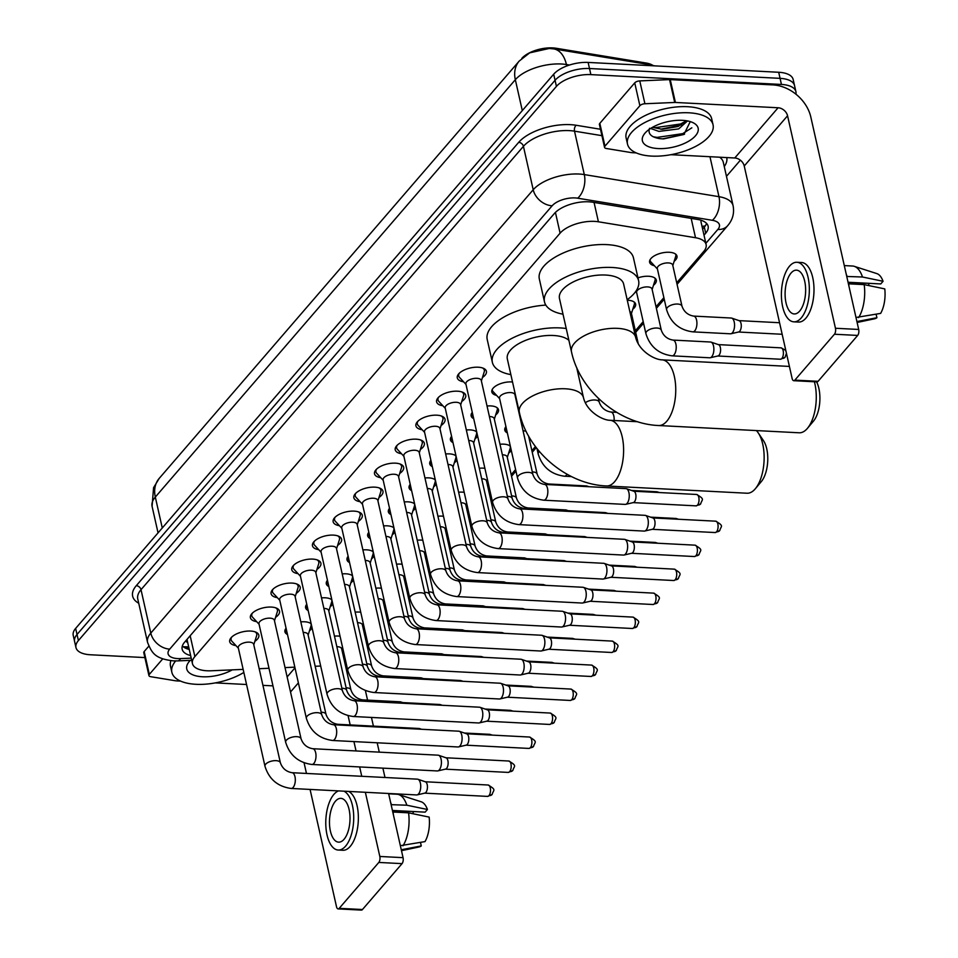 <?xml version="1.0" encoding="UTF-8"?>
<svg xmlns="http://www.w3.org/2000/svg" width="958" height="958" viewBox="0 0 958 958"><rect width="100%" height="100%" fill="white"/><g stroke="black" fill="none" stroke-linecap="round" stroke-linejoin="round"><path stroke-width="1.44" d="M334.474 636.148A14.035 6.395 -12.7 0 1 338.246 636.04A14.035 6.395 -12.7 0 1 340.054 636.22M355.167 612.162A14.035 6.395 -12.7 0 1 358.939 612.054A14.035 6.395 -12.7 0 1 360.747 612.234M375.859 588.176A14.035 6.395 -12.7 0 1 379.619 588.068A14.035 6.395 -12.7 0 1 381.44 588.248M396.54 564.19A14.035 6.395 -12.7 0 1 400.312 564.082A14.035 6.395 -12.7 0 1 402.132 564.262M417.233 540.204A14.035 6.395 -12.7 0 1 421.005 540.096A14.035 6.395 -12.7 0 1 422.825 540.276M437.926 516.218A14.035 6.395 -12.7 0 1 441.698 516.111A14.035 6.395 -12.7 0 1 443.506 516.29M458.619 492.232A14.035 6.395 -12.7 0 1 462.379 492.125A14.035 6.395 -12.7 0 1 464.199 492.304M479.299 468.246A14.035 6.395 -12.7 0 1 483.071 468.139A14.035 6.395 -12.7 0 1 484.892 468.318M499.992 444.261A14.035 6.395 -12.7 0 1 503.764 444.153A14.035 6.395 -12.7 0 1 510.351 446.2M511.225 450.116A14.035 6.395 -12.7 0 1 508.638 453.17M627.274 300.225A14.035 6.395 -12.7 0 1 627.897 300.249A14.035 6.395 -12.7 0 1 635.621 304.081A14.035 6.395 -12.7 0 1 632.783 309.254M637.968 277.868A14.035 6.395 -12.7 0 1 648.59 276.263A14.035 6.395 -12.7 0 1 656.302 280.095A14.035 6.395 -12.7 0 1 653.476 285.268M654.398 265.737A14.035 6.395 -12.7 0 1 649.62 262.288A14.035 6.395 -12.7 0 1 655.404 255.259A14.035 6.395 -12.7 0 1 669.283 252.277A14.035 6.395 -12.7 0 1 676.995 256.121A14.035 6.395 -12.7 0 1 674.157 261.283M300.824 621.886A14.035 6.395 -12.7 0 1 304.584 621.778A14.035 6.395 -12.7 0 1 311.17 623.826M312.057 627.73A14.035 6.395 -12.7 0 1 309.47 630.795M321.505 597.9A14.035 6.395 -12.7 0 1 325.277 597.792A14.035 6.395 -12.7 0 1 331.863 599.84M332.737 603.744A14.035 6.395 -12.7 0 1 330.163 606.809M342.198 573.914A14.035 6.395 -12.7 0 1 345.97 573.806A14.035 6.395 -12.7 0 1 352.556 575.854M353.43 579.758A14.035 6.395 -12.7 0 1 350.844 582.823M362.89 549.928A14.035 6.395 -12.7 0 1 366.663 549.82A14.035 6.395 -12.7 0 1 373.237 551.868M374.123 555.772A14.035 6.395 -12.7 0 1 371.536 558.837M383.583 525.942A14.035 6.395 -12.7 0 1 387.343 525.834A14.035 6.395 -12.7 0 1 393.93 527.882M394.816 531.786A14.035 6.395 -12.7 0 1 392.229 534.851M404.264 501.956A14.035 6.395 -12.7 0 1 408.036 501.848A14.035 6.395 -12.7 0 1 414.622 503.896M415.497 507.8A14.035 6.395 -12.7 0 1 412.922 510.865M424.957 477.97A14.035 6.395 -12.7 0 1 428.729 477.862A14.035 6.395 -12.7 0 1 435.315 479.91M436.189 483.814A14.035 6.395 -12.7 0 1 433.603 486.88M445.65 453.984A14.035 6.395 -12.7 0 1 449.422 453.876A14.035 6.395 -12.7 0 1 455.996 455.924M456.882 459.828A14.035 6.395 -12.7 0 1 454.296 462.894M466.342 429.998A14.035 6.395 -12.7 0 1 470.103 429.891A14.035 6.395 -12.7 0 1 476.689 431.938M477.575 435.842A14.035 6.395 -12.7 0 1 474.988 438.908M487.023 406.012A14.035 6.395 -12.7 0 1 490.795 405.905A14.035 6.395 -12.7 0 1 498.507 409.749A14.035 6.395 -12.7 0 1 495.681 414.922M496.603 395.391A14.035 6.395 -12.7 0 1 491.825 391.93A14.035 6.395 -12.7 0 1 497.609 384.912A14.035 6.395 -12.7 0 1 511.488 381.919A14.035 6.395 -12.7 0 1 512.53 382.002M235.943 645.596A14.921 6.802 -12.7 0 1 229.704 641.704A14.921 6.802 -12.7 0 1 235.86 634.244A14.921 6.802 -12.7 0 1 250.625 631.059A14.921 6.802 -12.7 0 1 258.828 635.142A14.921 6.802 -12.7 0 1 254.864 641.333M256.636 621.622A14.921 6.802 -12.7 0 1 250.397 617.718A14.921 6.802 -12.7 0 1 256.552 610.258A14.921 6.802 -12.7 0 1 271.318 607.073A14.921 6.802 -12.7 0 1 279.52 611.156A14.921 6.802 -12.7 0 1 275.557 617.347M277.317 597.636A14.921 6.802 -12.7 0 1 271.09 593.732A14.921 6.802 -12.7 0 1 277.233 586.272A14.921 6.802 -12.7 0 1 291.998 583.087A14.921 6.802 -12.7 0 1 300.201 587.17A14.921 6.802 -12.7 0 1 296.238 593.361M298.01 573.65A14.921 6.802 -12.7 0 1 291.771 569.747A14.921 6.802 -12.7 0 1 297.926 562.286A14.921 6.802 -12.7 0 1 312.691 559.101A14.921 6.802 -12.7 0 1 320.894 563.184A14.921 6.802 -12.7 0 1 316.93 569.387M318.703 549.664A14.921 6.802 -12.7 0 1 312.464 545.761A14.921 6.802 -12.7 0 1 318.619 538.3A14.921 6.802 -12.7 0 1 333.384 535.115A14.921 6.802 -12.7 0 1 341.587 539.198A14.921 6.802 -12.7 0 1 337.623 545.401M339.395 525.679A14.921 6.802 -12.7 0 1 333.156 521.775A14.921 6.802 -12.7 0 1 339.312 514.314A14.921 6.802 -12.7 0 1 354.077 511.129A14.921 6.802 -12.7 0 1 362.28 515.212A14.921 6.802 -12.7 0 1 358.316 521.415M360.088 501.693A14.921 6.802 -12.7 0 1 353.849 497.789A14.921 6.802 -12.7 0 1 359.992 490.328A14.921 6.802 -12.7 0 1 374.758 487.143A14.921 6.802 -12.7 0 1 382.972 491.226A14.921 6.802 -12.7 0 1 378.997 497.43M380.769 477.707A14.921 6.802 -12.7 0 1 374.53 473.815A14.921 6.802 -12.7 0 1 380.685 466.342A14.921 6.802 -12.7 0 1 395.45 463.157A14.921 6.802 -12.7 0 1 403.653 467.241A14.921 6.802 -12.7 0 1 399.69 473.444M401.462 453.721A14.921 6.802 -12.7 0 1 395.223 449.829A14.921 6.802 -12.7 0 1 401.378 442.356A14.921 6.802 -12.7 0 1 416.143 439.171A14.921 6.802 -12.7 0 1 424.346 443.255A14.921 6.802 -12.7 0 1 420.382 449.458M422.155 429.735A14.921 6.802 -12.7 0 1 415.916 425.843A14.921 6.802 -12.7 0 1 422.071 418.371A14.921 6.802 -12.7 0 1 436.836 415.185A14.921 6.802 -12.7 0 1 445.039 419.269A14.921 6.802 -12.7 0 1 441.075 425.472M442.847 405.749A14.921 6.802 -12.7 0 1 436.609 401.857A14.921 6.802 -12.7 0 1 442.752 394.385A14.921 6.802 -12.7 0 1 457.517 391.199A14.921 6.802 -12.7 0 1 465.732 395.295A14.921 6.802 -12.7 0 1 461.756 401.486M463.528 381.763A14.921 6.802 -12.7 0 1 457.289 377.871A14.921 6.802 -12.7 0 1 463.444 370.399A14.921 6.802 -12.7 0 1 478.21 367.213A14.921 6.802 -12.7 0 1 486.413 371.309A14.921 6.802 -12.7 0 1 482.449 377.5M676.707 282.778L703.687 251.499A26.309 11.987 167.3 0 0 706.118 244.518A26.309 11.987 167.3 0 0 695.52 237.728L598.415 221.789A26.309 11.987 167.3 0 0 594.547 221.382A26.309 11.987 167.3 0 0 560.095 233.165L194.869 656.577A26.309 11.987 167.3 0 0 192.438 663.571A26.309 11.987 167.3 0 0 211.107 670.78L243.152 669.391M652.745 65.324A23.675 10.789 167.3 0 0 646.195 63.036L556.167 48.259A23.675 10.789 167.3 0 0 552.694 47.9A23.675 10.789 167.3 0 0 521.87 58.306M192.438 663.571L187.289 640.722A26.309 11.987 -12.7 0 1 187.157 639.214M366.363 642.567L367.333 641.441M387.056 618.581L388.026 617.455M407.737 594.595L408.707 593.469M428.43 570.609L429.4 569.483M449.122 546.623L450.092 545.497M469.815 522.637L470.785 521.511M490.508 498.651L491.466 497.525M511.189 474.665L515.608 469.552M531.882 450.679L535.438 446.56M635.334 330.75L643.189 321.637M656.026 306.764L663.882 297.651M344.593 661.774A26.309 11.987 167.3 0 0 345.706 661.307M259.175 668.708L268.994 668.277M285.017 667.582L294.836 667.163M315.17 666.277L320.691 666.038M507.345 432.896A14.035 6.395 -12.7 0 1 504.794 430.19A14.035 6.395 -12.7 0 1 505.932 426.633M520.685 420.275A14.035 6.395 -12.7 0 1 521.559 420.203M473.695 418.634A14.035 6.395 -12.7 0 1 471.132 415.916A14.035 6.395 -12.7 0 1 472.282 412.371M453.002 442.62A14.035 6.395 -12.7 0 1 450.44 439.902A14.035 6.395 -12.7 0 1 451.589 436.357M432.309 466.606A14.035 6.395 -12.7 0 1 429.759 463.888A14.035 6.395 -12.7 0 1 430.896 460.343M411.617 490.592A14.035 6.395 -12.7 0 1 409.066 487.873A14.035 6.395 -12.7 0 1 410.216 484.329M390.936 514.578A14.035 6.395 -12.7 0 1 388.373 511.859A14.035 6.395 -12.7 0 1 389.523 508.315M370.243 538.564A14.035 6.395 -12.7 0 1 367.68 535.845A14.035 6.395 -12.7 0 1 368.83 532.301M349.55 562.55A14.035 6.395 -12.7 0 1 347 559.831A14.035 6.395 -12.7 0 1 348.137 556.287M328.857 586.536A14.035 6.395 -12.7 0 1 326.307 583.817A14.035 6.395 -12.7 0 1 327.456 580.273M308.177 610.521A14.035 6.395 -12.7 0 1 305.614 607.803A14.035 6.395 -12.7 0 1 306.764 604.259M287.484 634.507A14.035 6.395 -12.7 0 1 284.921 631.789A14.035 6.395 -12.7 0 1 286.071 628.244M551.712 48.654L549.245 48.463L529.69 52.846L519.212 61.061A30.692 23.267 -139.2 0 0 515.332 79.706L155.316 497.07A35.075 15.975 167.3 0 0 152.083 506.387L153.567 487.67L159.184 478.425A30.692 23.267 40.8 0 0 155.316 497.07L162.273 527.966M144.874 657.583L90.435 654.769A26.309 11.987 -12.7 0 1 75.969 647.56L74.592 641.477A26.309 11.987 -12.7 0 1 77.023 634.483L555.053 80.304A26.309 11.987 -12.7 0 1 589.505 68.521L780.075 78.352A26.309 11.987 -12.7 0 1 794.529 85.561A26.309 11.987 -12.7 0 0 780.075 78.352L589.505 68.521A26.309 11.987 -12.7 0 0 555.053 80.304L77.023 634.483A26.309 11.987 -12.7 0 0 74.592 641.477L73.227 635.382A26.309 11.987 -12.7 0 1 75.646 628.4L553.688 74.209A26.309 11.987 -12.7 0 1 588.128 62.426L778.698 72.269A26.309 11.987 -12.7 0 1 793.152 79.466L795.906 91.657A26.309 11.987 -12.7 0 1 795.894 94.171M704.01 235.165L705.699 233.201A26.309 11.987 167.3 0 0 708.118 226.22A26.309 11.987 167.3 0 0 697.52 219.43L592.619 202.21A26.309 11.987 167.3 0 0 588.751 201.803A26.309 11.987 167.3 0 0 554.311 213.586L184.583 642.207A26.309 11.987 167.3 0 0 182.152 649.189A26.309 11.987 167.3 0 0 190.63 655.559M75.969 647.56A26.309 11.987 -12.7 0 1 78.4 640.579L556.43 86.4A26.309 11.987 -12.7 0 1 590.87 74.616L781.441 84.448A26.309 11.987 -12.7 0 1 795.906 91.657M740.378 160.19L726.463 176.332M189.265 649.464A26.309 11.987 -12.7 0 1 182.355 645.943M706.549 223.382A26.309 11.987 -12.7 0 1 704.322 227.118L702.633 229.07M651.596 156.094A43.852 19.974 -12.7 0 1 627.502 144.083A43.852 19.974 -12.7 0 1 645.572 122.145A43.852 19.974 -12.7 0 1 688.946 112.805A43.852 19.974 -12.7 0 1 713.051 124.803A43.852 19.974 -12.7 0 1 694.969 146.754A43.852 19.974 -12.7 0 1 651.596 156.094M627.502 144.083L626.125 138A43.852 19.974 -12.7 0 1 644.195 116.05A43.852 19.974 -12.7 0 1 687.569 106.709A43.852 19.974 -12.7 0 1 711.674 118.72L713.051 124.803M682.443 120.337A28.584 13.029 -12.7 0 1 692.766 122.552A28.584 13.029 -12.7 0 1 691.892 139.078A28.584 13.029 -12.7 0 1 658.098 148.562A28.584 13.029 -12.7 0 1 644.842 133.342A28.584 13.029 -12.7 0 1 682.443 120.337M649.548 128.264C647.704 133.737 651.105 137.198 659.775 138.647L663.523 138.91L683.904 134.479L690.263 121.606M686.227 120.959L680.515 123.977L654.877 127.725L652.422 127.366L662.122 129.258L678.144 126.48L686.383 120.732M650.602 128.468L658.936 131.402L678.683 128.899L687.509 120.924M660.816 129.21L681.677 124.803M662.565 138.886L684.551 134.144M653.176 136.743L657.056 137.401L682.695 133.653L691.856 127.809M604.965 146.191A4.383 2 167.3 0 0 604.558 147.364L599.409 124.516A4.383 2 -12.7 0 1 599.816 123.354L604.965 146.191L639.884 105.715L634.735 82.867A4.383 2 -12.7 0 1 639.764 80.903L669.558 79.61A4.383 2 -12.7 0 1 670.253 79.61L772.95 84.915A35.075 26.596 -139.2 0 1 810.803 116.984L858.691 329.456A4.383 2.048 93 0 1 857.673 335.432L834.442 334.234A4.383 2.048 -87 0 0 835.448 328.259L787.56 115.774A8.766 6.646 40.8 0 0 778.1 107.763L675.402 102.458A4.383 2 167.3 0 0 674.707 102.458L644.914 103.751A4.383 2 167.3 0 0 639.884 105.715M599.816 123.354L634.735 82.867M670.959 154.693L734.774 157.986A8.766 6.646 40.8 0 1 744.234 165.997L792.122 378.482A4.383 2.048 -87 0 0 793.763 380.697A4.383 2.048 -87 0 0 794.853 380.122L818.084 381.32L857.673 335.432M818.084 381.32A4.383 2.048 93 0 1 817.006 381.895L793.763 380.697M794.853 380.122L834.442 334.234M604.558 147.364A4.383 2 167.3 0 0 606.318 148.49L631.442 152.621A4.383 2 167.3 0 0 632.088 152.681L636.208 152.897M799.667 311.087A21.926 10.227 -87 0 0 805.51 286.705A21.926 10.227 -87 0 0 796.505 270.156A21.926 10.227 -87 0 0 791.08 273.018A21.926 10.227 -87 0 0 785.225 297.399A21.926 10.227 -87 0 0 794.242 313.949A21.926 10.227 -87 0 0 799.667 311.087M848.046 282.251L880.761 283.939L883.06 281.281L862.475 277.006L846.74 276.467M793.835 321.828L798.481 322.068A29.818 13.903 -87 0 0 805.858 318.188A29.818 13.903 -87 0 0 813.821 285.029A29.818 13.903 -87 0 0 801.559 262.516L796.912 262.276A29.818 13.903 -87 0 0 789.536 266.156A29.818 13.903 -87 0 0 781.572 299.315A29.818 13.903 -87 0 0 793.835 321.828A29.818 13.903 -87 0 0 801.211 317.948A29.818 13.903 -87 0 0 809.163 284.789A29.818 13.903 -87 0 0 796.912 262.276M846.98 276.203A28.944 13.496 -87 0 0 846.213 274.12M862.475 277.006A28.944 13.496 -87 0 0 854.285 266.336A28.944 13.496 -87 0 0 852.644 266.025L844.297 265.594M883.06 281.281A22.8 10.634 -87 0 0 876.857 273.605L854.285 266.336M857.111 322.475L874.534 318.798A22.8 10.634 -87 0 0 876.905 317.733L876.115 314.26M856.907 321.553L876.905 317.733M848.093 282.454L869.145 283.34M869.193 283.544A17.543 8.179 -87 0 0 868.319 285.472M848.992 286.442A28.944 13.496 -87 0 0 848.692 283.819L864.188 284.622L884.773 288.897A22.8 10.634 -87 0 1 880.63 313.398L855.985 317.469M858.619 317.613A28.944 13.496 -87 0 0 864.188 284.622M243.847 672.444A43.852 19.974 -12.7 0 1 195.971 684.299A43.852 19.974 -12.7 0 1 171.865 672.288A43.852 19.974 -12.7 0 1 175.673 660.936M171.865 672.288L170.5 666.205A43.852 19.974 -12.7 0 1 170.871 660.673M232.267 669.87A28.584 13.029 -12.7 0 1 202.473 676.767A28.584 13.029 -12.7 0 1 189.217 661.547A28.584 13.029 -12.7 0 1 190.319 660.349M635.645 337.36A32.883 14.981 167.3 0 0 617.563 328.354A32.883 14.981 167.3 0 0 574.513 343.096A32.883 14.981 167.3 0 0 571.483 351.826L559.472 298.513A32.883 14.981 167.3 0 1 573.028 282.047A32.883 14.981 167.3 0 1 605.552 275.042A32.883 14.981 167.3 0 1 623.634 284.047L635.645 337.36C639.058 351.287 654.709 359.777 662.038 359.849A32.883 15.34 93 0 1 675.558 384.673A32.883 15.34 93 0 1 666.78 421.245A32.883 15.34 93 0 1 658.649 425.532L799.176 432.788A32.883 15.34 -87 0 0 807.307 428.501A32.883 15.34 -87 0 0 807.498 428.262A32.883 15.34 -87 0 0 814.396 381.763M563.005 314.188A48.235 21.974 -12.7 0 1 544.491 301.89A48.235 21.974 -12.7 0 1 564.382 277.748A48.235 21.974 -12.7 0 1 612.09 267.474A48.235 21.974 -12.7 0 1 638.603 280.682A48.235 21.974 -12.7 0 1 627.167 299.734M544.491 301.89L539.342 279.041A48.235 21.974 -12.7 0 1 559.232 254.9A48.235 21.974 -12.7 0 1 606.941 244.625A48.235 21.974 -12.7 0 1 633.454 257.834L638.603 280.682M816.587 381.871A24.118 11.245 93 0 1 813.486 421.113A24.118 11.245 93 0 1 813.33 421.281M576.692 367.561L583.506 397.798C586.931 411.736 602.582 420.227 609.899 420.287A32.883 15.34 93 0 1 623.418 445.111A32.883 15.34 93 0 1 614.641 481.682A32.883 15.34 93 0 1 606.51 485.969L747.036 493.226A32.883 15.34 -87 0 0 755.167 488.939A32.883 15.34 -87 0 0 755.371 488.7A32.883 15.34 -87 0 0 758.245 432.896A32.883 15.34 -87 0 0 756.389 430.573M568.884 340.318A32.883 14.981 167.3 0 0 553.413 335.492A32.883 14.981 167.3 0 0 520.889 342.497A32.883 14.981 167.3 0 0 507.333 358.951L519.344 412.263C527.63 451.194 566.825 484.389 606.51 485.969M510.865 374.626A48.235 21.974 -12.7 0 1 492.364 362.328A48.235 21.974 -12.7 0 1 512.243 338.186A48.235 21.974 -12.7 0 1 559.951 327.911A48.235 21.974 -12.7 0 1 566.238 328.522M492.364 362.328L487.215 339.479A48.235 21.974 -12.7 0 1 545.832 305.111M758.245 432.896L763.454 440.62A24.118 11.245 93 0 1 761.347 481.551A24.118 11.245 93 0 1 761.203 481.73M459.325 373.225A13.149 5.987 167.3 0 0 458.678 375.955A13.149 5.987 167.3 0 0 459.445 377.356L465.971 384.397M476.928 378.302A7.892 3.593 167.3 0 0 469.121 379.991A7.892 3.593 167.3 0 0 465.875 383.93L492.58 502.435A7.892 3.593 167.3 0 1 493.107 500.591A7.892 3.593 167.3 0 1 503.633 496.807A7.892 3.593 167.3 0 1 507.979 498.962L481.275 380.47A7.892 3.593 167.3 0 0 476.928 378.302M518.793 524.613A7.892 3.676 93 0 0 520.529 523.822A7.892 3.676 93 0 0 520.745 523.583A7.892 3.676 93 0 0 522.852 514.805A7.892 3.676 93 0 0 519.607 508.854L645.033 515.332A7.892 3.676 93 0 1 645.512 515.416A7.892 3.676 93 0 1 647.979 519.308A7.892 3.676 93 0 1 646.171 530.061A7.892 3.676 93 0 1 644.698 531.043A7.892 3.676 93 0 1 644.219 531.091L518.793 524.613C505.369 522.805 496.627 515.404 492.58 502.435M652.661 517.919A5.7 2.658 93 0 1 653.009 517.979A5.7 2.658 93 0 1 654.793 520.793A5.7 2.658 93 0 1 653.488 528.565A5.7 2.658 93 0 1 652.422 529.271A5.7 2.658 93 0 1 652.075 529.307M481.371 380.925L484.257 371.764A13.149 5.987 167.3 0 0 484.341 370.171A13.149 5.987 167.3 0 0 482.593 367.98M438.632 397.211A13.149 5.987 167.3 0 0 437.986 399.941A13.149 5.987 167.3 0 0 438.752 401.342L445.29 408.383M456.248 402.288A7.892 3.593 167.3 0 0 448.44 403.977A7.892 3.593 167.3 0 0 445.183 407.916L471.887 526.421A7.892 3.593 167.3 0 1 472.414 524.577A7.892 3.593 167.3 0 1 482.952 520.793A7.892 3.593 167.3 0 1 487.287 522.948L460.582 404.456A7.892 3.593 167.3 0 0 456.248 402.288M498.1 548.599A7.892 3.676 93 0 0 499.848 547.808A7.892 3.676 93 0 0 500.052 547.569A7.892 3.676 93 0 0 502.16 538.791A7.892 3.676 93 0 0 498.914 532.84L624.341 539.318A7.892 3.676 93 0 1 624.82 539.402A7.892 3.676 93 0 1 627.298 543.294A7.892 3.676 93 0 1 625.478 554.047A7.892 3.676 93 0 1 624.017 555.029A7.892 3.676 93 0 1 623.526 555.077L498.1 548.599C484.676 546.779 475.946 539.39 471.887 526.421M631.969 541.905A5.7 2.658 93 0 1 632.316 541.965A5.7 2.658 93 0 1 634.112 544.779A5.7 2.658 93 0 1 632.795 552.55A5.7 2.658 93 0 1 631.741 553.257A5.7 2.658 93 0 1 631.382 553.293M460.678 404.911L463.564 395.75A13.149 5.987 167.3 0 0 463.66 394.157A13.149 5.987 167.3 0 0 461.9 391.966M417.939 421.197A13.149 5.987 167.3 0 0 417.305 423.927A13.149 5.987 167.3 0 0 418.059 425.328L424.598 432.369M435.555 426.274A7.892 3.593 167.3 0 0 427.747 427.963A7.892 3.593 167.3 0 0 424.49 431.902L451.194 550.407A7.892 3.593 167.3 0 1 451.733 548.563A7.892 3.593 167.3 0 1 462.259 544.779A7.892 3.593 167.3 0 1 466.594 546.934L439.89 428.442A7.892 3.593 167.3 0 0 435.555 426.274M477.419 572.585A7.892 3.676 93 0 0 479.156 571.794A7.892 3.676 93 0 0 479.371 571.555A7.892 3.676 93 0 0 481.479 562.777A7.892 3.676 93 0 0 478.234 556.826L603.648 563.304A7.892 3.676 93 0 1 604.127 563.388A7.892 3.676 93 0 1 606.606 567.28A7.892 3.676 93 0 1 604.785 578.033A7.892 3.676 93 0 1 603.324 579.015A7.892 3.676 93 0 1 602.833 579.063L477.419 572.585C463.995 570.764 455.254 563.376 451.194 550.407M611.288 565.891A5.7 2.658 93 0 1 611.635 565.95A5.7 2.658 93 0 1 613.419 568.765A5.7 2.658 93 0 1 612.102 576.524A5.7 2.658 93 0 1 611.048 577.243A5.7 2.658 93 0 1 610.689 577.267M439.997 428.897L442.871 419.736A13.149 5.987 167.3 0 0 442.967 418.143A13.149 5.987 167.3 0 0 441.219 415.952M397.247 445.183A13.149 5.987 167.3 0 0 396.612 447.913A13.149 5.987 167.3 0 0 397.378 449.314L403.905 456.343M414.862 450.26A7.892 3.593 167.3 0 0 407.054 451.936A7.892 3.593 167.3 0 0 403.797 455.888L430.513 574.393A7.892 3.593 167.3 0 1 431.04 572.549A7.892 3.593 167.3 0 1 441.566 568.765A7.892 3.593 167.3 0 1 445.901 570.92L419.197 452.427A7.892 3.593 167.3 0 0 414.862 450.26M456.726 596.571A7.892 3.676 93 0 0 458.463 595.78A7.892 3.676 93 0 0 458.678 595.541A7.892 3.676 93 0 0 460.786 586.763A7.892 3.676 93 0 0 457.541 580.811L582.955 587.278A7.892 3.676 93 0 1 583.446 587.374A7.892 3.676 93 0 1 585.913 591.266A7.892 3.676 93 0 1 584.093 602.019A7.892 3.676 93 0 1 582.632 603.001A7.892 3.676 93 0 1 582.141 603.049L456.726 596.571C443.303 594.75 434.561 587.362 430.513 574.393M590.595 589.877A5.7 2.658 93 0 1 590.942 589.936A5.7 2.658 93 0 1 592.727 592.751A5.7 2.658 93 0 1 591.409 600.51A5.7 2.658 93 0 1 590.356 601.229A5.7 2.658 93 0 1 590.008 601.253M419.305 452.883L422.179 443.722A13.149 5.987 167.3 0 0 422.274 442.129A13.149 5.987 167.3 0 0 420.526 439.938M376.566 469.157A13.149 5.987 167.3 0 0 375.919 471.899A13.149 5.987 167.3 0 0 376.686 473.3L383.212 480.329M394.169 474.246A7.892 3.593 167.3 0 0 386.361 475.922A7.892 3.593 167.3 0 0 383.116 479.874L409.82 598.379A7.892 3.593 167.3 0 1 410.347 596.535A7.892 3.593 167.3 0 1 420.873 592.751A7.892 3.593 167.3 0 1 425.22 594.906L398.516 476.413A7.892 3.593 167.3 0 0 394.169 474.246M436.034 620.556A7.892 3.676 93 0 0 437.77 619.766A7.892 3.676 93 0 0 437.986 619.527A7.892 3.676 93 0 0 440.093 610.749A7.892 3.676 93 0 0 436.848 604.797L562.274 611.264A7.892 3.676 93 0 1 562.753 611.36A7.892 3.676 93 0 1 565.22 615.252A7.892 3.676 93 0 1 563.412 626.005A7.892 3.676 93 0 1 561.939 626.987A7.892 3.676 93 0 1 561.46 627.035L436.034 620.556C422.61 618.736 413.868 611.348 409.82 598.379M569.902 613.862A5.7 2.658 93 0 1 570.25 613.922A5.7 2.658 93 0 1 572.034 616.736A5.7 2.658 93 0 1 570.729 624.496A5.7 2.658 93 0 1 569.663 625.215A5.7 2.658 93 0 1 569.315 625.239M398.612 476.868L401.498 467.708A13.149 5.987 167.3 0 0 401.582 466.115A13.149 5.987 167.3 0 0 399.833 463.923M355.873 493.142A13.149 5.987 167.3 0 0 355.226 495.885A13.149 5.987 167.3 0 0 355.993 497.286L362.531 504.315M373.488 498.232A7.892 3.593 167.3 0 0 365.681 499.908A7.892 3.593 167.3 0 0 362.423 503.86L389.128 622.365A7.892 3.593 167.3 0 1 389.655 620.521A7.892 3.593 167.3 0 1 400.193 616.736A7.892 3.593 167.3 0 1 404.527 618.892L377.823 500.399A7.892 3.593 167.3 0 0 373.488 498.232M415.341 644.542A7.892 3.676 93 0 0 417.089 643.752A7.892 3.676 93 0 0 417.293 643.513A7.892 3.676 93 0 0 419.4 634.735A7.892 3.676 93 0 0 416.155 628.783L541.581 635.25A7.892 3.676 93 0 1 542.06 635.346A7.892 3.676 93 0 1 544.539 639.237A7.892 3.676 93 0 1 542.719 649.991A7.892 3.676 93 0 1 541.258 650.973A7.892 3.676 93 0 1 540.767 651.021L415.341 644.542C401.917 642.722 393.187 635.334 389.128 622.365M549.209 637.848A5.7 2.658 93 0 1 549.557 637.908A5.7 2.658 93 0 1 551.341 640.722A5.7 2.658 93 0 1 550.036 648.482A5.7 2.658 93 0 1 548.982 649.201A5.7 2.658 93 0 1 548.623 649.225M377.919 500.854L380.805 491.694A13.149 5.987 167.3 0 0 380.889 490.101A13.149 5.987 167.3 0 0 379.14 487.897M335.18 517.128A13.149 5.987 167.3 0 0 334.546 519.871A13.149 5.987 167.3 0 0 335.3 521.272L341.838 528.301M352.795 522.218A7.892 3.593 167.3 0 0 344.988 523.894A7.892 3.593 167.3 0 0 341.731 527.846L368.435 646.351A7.892 3.593 167.3 0 1 368.974 644.506A7.892 3.593 167.3 0 1 379.5 640.722A7.892 3.593 167.3 0 1 383.835 642.878L357.13 524.385A7.892 3.593 167.3 0 0 352.795 522.218M394.66 668.528A7.892 3.676 93 0 0 396.396 667.738A7.892 3.676 93 0 0 396.612 667.498A7.892 3.676 93 0 0 398.72 658.721A7.892 3.676 93 0 0 395.474 652.769L520.889 659.236A7.892 3.676 93 0 1 521.368 659.332A7.892 3.676 93 0 1 523.846 663.223A7.892 3.676 93 0 1 522.026 673.977A7.892 3.676 93 0 1 520.565 674.959A7.892 3.676 93 0 1 520.074 675.007L394.66 668.528C381.236 666.708 372.494 659.32 368.435 646.351M528.529 661.834A5.7 2.658 93 0 1 528.876 661.894A5.7 2.658 93 0 1 530.66 664.708A5.7 2.658 93 0 1 529.343 672.468A5.7 2.658 93 0 1 528.289 673.187A5.7 2.658 93 0 1 527.93 673.211M357.238 524.84L360.112 515.679A13.149 5.987 167.3 0 0 360.208 514.087A13.149 5.987 167.3 0 0 358.448 511.883M314.487 541.114A13.149 5.987 167.3 0 0 313.853 543.857A13.149 5.987 167.3 0 0 314.619 545.258L321.146 552.287M332.103 546.204A7.892 3.593 167.3 0 0 324.295 547.88A7.892 3.593 167.3 0 0 321.038 551.832L347.742 670.337A7.892 3.593 167.3 0 1 348.281 668.492A7.892 3.593 167.3 0 1 358.807 664.708A7.892 3.593 167.3 0 1 363.142 666.864L336.438 548.371A7.892 3.593 167.3 0 0 332.103 546.204M373.967 692.514A7.892 3.676 93 0 0 375.704 691.724A7.892 3.676 93 0 0 375.919 691.484A7.892 3.676 93 0 0 378.027 682.707A7.892 3.676 93 0 0 374.782 676.755L500.196 683.222A7.892 3.676 93 0 1 500.675 683.317A7.892 3.676 93 0 1 503.154 687.209A7.892 3.676 93 0 1 501.333 697.963A7.892 3.676 93 0 1 499.872 698.945A7.892 3.676 93 0 1 499.381 698.993L373.967 692.514C360.543 690.694 351.802 683.305 347.742 670.337M507.836 685.82A5.7 2.658 93 0 1 508.183 685.88A5.7 2.658 93 0 1 509.967 688.694A5.7 2.658 93 0 1 508.65 696.454A5.7 2.658 93 0 1 507.596 697.173A5.7 2.658 93 0 1 507.249 697.196M336.545 548.826L339.419 539.665A13.149 5.987 167.3 0 0 339.515 538.073A13.149 5.987 167.3 0 0 337.767 535.869M293.807 565.1A13.149 5.987 167.3 0 0 293.16 567.843A13.149 5.987 167.3 0 0 293.926 569.244L300.453 576.273M311.41 570.19A7.892 3.593 167.3 0 0 303.602 571.866A7.892 3.593 167.3 0 0 300.357 575.818L327.061 694.322A7.892 3.593 167.3 0 1 327.588 692.478A7.892 3.593 167.3 0 1 338.114 688.694A7.892 3.593 167.3 0 1 342.461 690.85L315.757 572.345A7.892 3.593 167.3 0 0 311.41 570.19M353.274 716.5A7.892 3.676 93 0 0 355.011 715.71A7.892 3.676 93 0 0 355.226 715.47A7.892 3.676 93 0 0 357.334 706.693A7.892 3.676 93 0 0 354.089 700.741L479.515 707.208A7.892 3.676 93 0 1 479.994 707.303A7.892 3.676 93 0 1 482.461 711.195A7.892 3.676 93 0 1 480.653 721.949A7.892 3.676 93 0 1 479.18 722.931A7.892 3.676 93 0 1 478.701 722.979L353.274 716.5C339.851 714.68 331.109 707.291 327.061 694.322M487.143 709.806A5.7 2.658 93 0 1 487.49 709.866A5.7 2.658 93 0 1 489.275 712.68A5.7 2.658 93 0 1 487.969 720.44A5.7 2.658 93 0 1 486.904 721.158A5.7 2.658 93 0 1 486.556 721.182M315.853 572.812L318.739 563.651A13.149 5.987 167.3 0 0 318.822 562.059A13.149 5.987 167.3 0 0 317.074 559.855M273.114 589.086A13.149 5.987 167.3 0 0 272.467 591.828A13.149 5.987 167.3 0 0 273.234 593.23L279.76 600.259M290.729 594.176A7.892 3.593 167.3 0 0 282.921 595.852A7.892 3.593 167.3 0 0 279.664 599.804L306.368 718.308A7.892 3.593 167.3 0 1 306.895 716.452A7.892 3.593 167.3 0 1 317.433 712.68A7.892 3.593 167.3 0 1 321.768 714.836L295.064 596.331A7.892 3.593 167.3 0 0 290.729 594.176M332.582 740.486A7.892 3.676 93 0 0 334.33 739.684A7.892 3.676 93 0 0 334.534 739.456A7.892 3.676 93 0 0 336.641 730.679A7.892 3.676 93 0 0 333.396 724.727L458.822 731.194A7.892 3.676 93 0 1 459.301 731.289A7.892 3.676 93 0 1 461.768 735.181A7.892 3.676 93 0 1 459.96 745.935A7.892 3.676 93 0 1 458.499 746.917A7.892 3.676 93 0 1 458.008 746.965L332.582 740.486C319.158 738.666 310.416 731.277 306.368 718.308M466.45 733.792A5.7 2.658 93 0 1 466.797 733.852A5.7 2.658 93 0 1 468.582 736.666A5.7 2.658 93 0 1 467.276 744.426A5.7 2.658 93 0 1 466.223 745.144A5.7 2.658 93 0 1 465.863 745.168M295.16 596.798L298.046 587.637A13.149 5.987 167.3 0 0 298.13 586.045A13.149 5.987 167.3 0 0 296.381 583.841M252.421 613.072A13.149 5.987 167.3 0 0 251.774 615.814A13.149 5.987 167.3 0 0 252.541 617.215L259.079 624.245M270.036 618.161A7.892 3.593 167.3 0 0 262.229 619.838A7.892 3.593 167.3 0 0 258.971 623.79L285.676 742.294A7.892 3.593 167.3 0 1 286.202 740.438A7.892 3.593 167.3 0 1 296.74 736.666A7.892 3.593 167.3 0 1 301.075 738.822L274.371 620.317A7.892 3.593 167.3 0 0 270.036 618.161M311.901 764.472A7.892 3.676 93 0 0 313.637 763.67A7.892 3.676 93 0 0 313.853 763.442A7.892 3.676 93 0 0 315.96 754.665A7.892 3.676 93 0 0 312.715 748.713L438.129 755.179A7.892 3.676 93 0 1 438.608 755.275A7.892 3.676 93 0 1 441.087 759.167A7.892 3.676 93 0 1 439.267 769.921A7.892 3.676 93 0 1 437.806 770.903A7.892 3.676 93 0 1 437.315 770.95L311.901 764.472C298.477 762.652 289.735 755.263 285.676 742.294M445.757 757.778A5.7 2.658 93 0 1 446.117 757.838A5.7 2.658 93 0 1 447.901 760.652A5.7 2.658 93 0 1 446.584 768.412A5.7 2.658 93 0 1 445.53 769.13A5.7 2.658 93 0 1 445.171 769.154M274.479 620.784L277.353 611.623A13.149 5.987 167.3 0 0 277.449 610.03A13.149 5.987 167.3 0 0 275.688 607.827M231.728 637.058A13.149 5.987 167.3 0 0 231.094 639.8A13.149 5.987 167.3 0 0 231.86 641.201L238.386 648.231M249.343 642.147A7.892 3.593 167.3 0 0 241.536 643.824A7.892 3.593 167.3 0 0 238.279 647.776L264.983 766.28A7.892 3.593 167.3 0 1 265.522 764.424A7.892 3.593 167.3 0 1 276.048 760.652A7.892 3.593 167.3 0 1 280.383 762.808L253.678 644.303A7.892 3.593 167.3 0 0 249.343 642.147M291.208 788.458A7.892 3.676 93 0 0 292.944 787.656A7.892 3.676 93 0 0 293.16 787.428A7.892 3.676 93 0 0 295.268 778.65A7.892 3.676 93 0 0 292.022 772.699L417.437 779.165A7.892 3.676 93 0 1 417.916 779.261A7.892 3.676 93 0 1 420.394 783.153A7.892 3.676 93 0 1 418.574 793.907A7.892 3.676 93 0 1 417.113 794.889A7.892 3.676 93 0 1 416.622 794.936L291.208 788.458C277.784 786.638 269.042 779.249 264.983 766.28M425.077 781.764A5.7 2.658 93 0 1 425.424 781.824A5.7 2.658 93 0 1 427.208 784.638A5.7 2.658 93 0 1 425.891 792.398A5.7 2.658 93 0 1 424.837 793.116A5.7 2.658 93 0 1 424.49 793.14M253.786 644.77L256.66 635.609A13.149 5.987 167.3 0 0 256.756 634.016A13.149 5.987 167.3 0 0 255.008 631.813M492.28 389.403A13.149 5.987 167.3 0 0 492.34 390.217A13.149 5.987 167.3 0 0 493.095 391.618L499.633 398.66M532.911 474.545L514.925 394.732A7.892 3.593 167.3 0 0 510.59 392.564A7.892 3.593 167.3 0 0 502.782 394.253A7.892 3.593 167.3 0 0 499.525 398.205L517.512 478.018A7.892 3.593 167.3 0 1 518.05 476.162A7.892 3.593 167.3 0 1 528.577 472.378A7.892 3.593 167.3 0 1 532.911 474.545C534.923 480.126 538.803 483.419 544.551 484.425A7.892 3.676 93 0 1 547.796 490.388A7.892 3.676 93 0 1 545.689 499.166A7.892 3.676 93 0 1 545.473 499.393A7.892 3.676 93 0 1 543.737 500.196L625.155 504.399A7.892 3.676 93 0 0 625.634 504.351A7.892 3.676 93 0 0 627.107 503.369A7.892 3.676 93 0 0 628.915 492.616A7.892 3.676 93 0 0 626.448 488.724A7.892 3.676 93 0 0 625.969 488.628L544.551 484.425M633.597 491.226A5.7 2.658 93 0 1 633.945 491.286A5.7 2.658 93 0 1 635.729 494.1A5.7 2.658 93 0 1 634.424 501.86A5.7 2.658 93 0 1 633.358 502.579A5.7 2.658 93 0 1 633.01 502.603M471.587 413.389A13.149 5.987 167.3 0 0 471.647 414.203A13.149 5.987 167.3 0 0 472.414 415.604L473.204 416.455M525.295 509.141A7.892 3.676 93 0 0 523.858 508.411C518.11 507.405 514.23 504.112 512.219 498.531L494.232 418.718A7.892 3.593 167.3 0 0 489.897 416.55A7.892 3.593 167.3 0 0 489.406 416.538M523.858 508.411L605.276 512.614A7.892 3.676 93 0 1 605.755 512.71A7.892 3.676 93 0 1 606.713 513.344M494.34 419.173L497.226 410.012A13.149 5.987 167.3 0 0 497.31 408.419A13.149 5.987 167.3 0 0 497.022 407.665M450.895 437.375A13.149 5.987 167.3 0 0 450.955 438.189A13.149 5.987 167.3 0 0 451.721 439.59L452.511 440.441M504.603 533.127A7.892 3.676 93 0 0 503.166 532.397C497.418 531.391 493.55 528.097 491.538 522.517L473.551 442.704A7.892 3.593 167.3 0 0 469.204 440.536A7.892 3.593 167.3 0 0 468.713 440.524M503.166 532.397L584.584 536.6A7.892 3.676 93 0 1 585.063 536.696A7.892 3.676 93 0 1 586.021 537.33M473.647 443.159L476.533 433.998A13.149 5.987 167.3 0 0 476.617 432.405A13.149 5.987 167.3 0 0 476.33 431.651M430.202 461.361A13.149 5.987 167.3 0 0 430.262 462.175A13.149 5.987 167.3 0 0 431.028 463.576L431.819 464.426M483.91 557.113A7.892 3.676 93 0 0 482.473 556.382C476.737 555.377 472.857 552.083 470.845 546.503L452.859 466.69A7.892 3.593 167.3 0 0 448.524 464.522A7.892 3.593 167.3 0 0 448.021 464.51M482.473 556.382L563.891 560.586A7.892 3.676 93 0 1 564.382 560.681A7.892 3.676 93 0 1 565.328 561.316M452.954 467.145L455.84 457.984A13.149 5.987 167.3 0 0 455.936 456.391A13.149 5.987 167.3 0 0 455.637 455.637M409.521 485.347A13.149 5.987 167.3 0 0 409.581 486.161A13.149 5.987 167.3 0 0 410.335 487.562L411.126 488.412M463.217 581.099A7.892 3.676 93 0 0 461.792 580.368C456.044 579.362 452.164 576.069 450.152 570.489L432.166 490.676A7.892 3.593 167.3 0 0 427.831 488.508A7.892 3.593 167.3 0 0 427.328 488.496M461.792 580.368L543.21 584.572A7.892 3.676 93 0 1 543.689 584.667A7.892 3.676 93 0 1 544.635 585.302M432.274 491.131L435.148 481.97A13.149 5.987 167.3 0 0 435.243 480.377A13.149 5.987 167.3 0 0 434.944 479.623M388.828 509.333A13.149 5.987 167.3 0 0 388.888 510.147A13.149 5.987 167.3 0 0 389.655 511.548L390.445 512.398M442.536 605.085A7.892 3.676 93 0 0 441.099 604.354C435.351 603.348 431.471 600.055 429.459 594.475L411.473 514.662A7.892 3.593 167.3 0 0 407.138 512.494A7.892 3.593 167.3 0 0 406.635 512.482M441.099 604.354L522.517 608.558A7.892 3.676 93 0 1 522.996 608.653A7.892 3.676 93 0 1 523.954 609.288M411.581 515.117L414.467 505.956A13.149 5.987 167.3 0 0 414.551 504.363A13.149 5.987 167.3 0 0 414.263 503.609M368.135 533.319A13.149 5.987 167.3 0 0 368.195 534.133A13.149 5.987 167.3 0 0 368.962 535.534L369.752 536.384M421.843 629.071A7.892 3.676 93 0 0 420.406 628.34C414.658 627.334 410.79 624.041 408.779 618.461L390.792 538.647A7.892 3.593 167.3 0 0 386.445 536.48A7.892 3.593 167.3 0 0 385.954 536.468M420.406 628.34L501.824 632.543A7.892 3.676 93 0 1 502.303 632.639A7.892 3.676 93 0 1 503.261 633.274M390.888 539.103L393.774 529.942A13.149 5.987 167.3 0 0 393.858 528.349A13.149 5.987 167.3 0 0 393.57 527.595M347.443 557.305A13.149 5.987 167.3 0 0 347.503 558.119A13.149 5.987 167.3 0 0 348.269 559.52L349.059 560.37M401.151 653.057A7.892 3.676 93 0 0 399.714 652.326C393.978 651.32 390.098 648.027 388.086 642.447L370.099 562.633A7.892 3.593 167.3 0 0 365.764 560.466A7.892 3.593 167.3 0 0 365.261 560.454M399.714 652.326L481.132 656.529A7.892 3.676 93 0 1 481.623 656.625A7.892 3.676 93 0 1 482.569 657.26M370.195 563.088L373.081 553.928A13.149 5.987 167.3 0 0 373.177 552.335A13.149 5.987 167.3 0 0 372.878 551.58M326.75 581.29A13.149 5.987 167.3 0 0 326.822 582.105A13.149 5.987 167.3 0 0 327.576 583.506L328.366 584.356M380.458 677.043A7.892 3.676 93 0 0 379.033 676.312C373.285 675.306 369.405 672.013 367.393 666.433L349.407 586.619A7.892 3.593 167.3 0 0 345.072 584.452A7.892 3.593 167.3 0 0 344.569 584.44M379.033 676.312L460.451 680.515A7.892 3.676 93 0 1 460.93 680.611A7.892 3.676 93 0 1 461.876 681.246M349.514 587.074L352.388 577.913A13.149 5.987 167.3 0 0 352.484 576.321A13.149 5.987 167.3 0 0 352.185 575.566M306.069 605.276A13.149 5.987 167.3 0 0 306.129 606.091A13.149 5.987 167.3 0 0 306.895 607.492L307.686 608.342M359.777 701.028A7.892 3.676 93 0 0 358.34 700.298C352.592 699.292 348.712 695.999 346.7 690.419L328.714 610.605A7.892 3.593 167.3 0 0 324.379 608.438A7.892 3.593 167.3 0 0 323.876 608.426M358.34 700.298L439.758 704.501A7.892 3.676 93 0 1 440.237 704.597A7.892 3.676 93 0 1 441.195 705.232M328.822 611.06L331.696 601.899A13.149 5.987 167.3 0 0 331.791 600.307A13.149 5.987 167.3 0 0 331.504 599.552M285.376 629.262A13.149 5.987 167.3 0 0 285.436 630.077A13.149 5.987 167.3 0 0 286.202 631.478L286.993 632.328M339.084 725.014A7.892 3.676 93 0 0 337.647 724.284C331.899 723.278 328.031 719.985 326.019 714.405L308.033 634.591A7.892 3.593 167.3 0 0 303.686 632.424A7.892 3.593 167.3 0 0 303.195 632.412M337.647 724.284L419.065 728.487A7.892 3.676 93 0 1 419.544 728.583A7.892 3.676 93 0 1 420.502 729.218M308.129 635.046L311.015 625.885A13.149 5.987 167.3 0 0 311.099 624.293A13.149 5.987 167.3 0 0 310.811 623.538M650.075 259.762A13.149 5.987 167.3 0 0 650.135 260.564A13.149 5.987 167.3 0 0 650.901 261.965L657.428 269.006M681.988 306.201L672.72 265.079A7.892 3.593 167.3 0 0 668.385 262.923A7.892 3.593 167.3 0 0 660.577 264.6A7.892 3.593 167.3 0 0 657.32 268.551L666.588 309.674A7.892 3.593 167.3 0 1 667.127 307.829A7.892 3.593 167.3 0 1 677.653 304.045A7.892 3.593 167.3 0 1 681.988 306.201C684 311.793 687.88 315.086 693.628 316.092A7.892 3.676 93 0 1 696.873 322.044A7.892 3.676 93 0 1 694.766 330.821A7.892 3.676 93 0 1 694.55 331.061A7.892 3.676 93 0 1 692.814 331.851L730.463 333.803A7.892 3.676 93 0 0 730.942 333.755A7.892 3.676 93 0 0 732.415 332.773A7.892 3.676 93 0 0 734.223 322.02A7.892 3.676 93 0 0 731.756 318.128A7.892 3.676 93 0 0 731.277 318.032L693.628 316.092M738.905 320.619A5.7 2.658 93 0 1 739.253 320.691A5.7 2.658 93 0 1 741.037 323.505A5.7 2.658 93 0 1 739.732 331.264A5.7 2.658 93 0 1 738.678 331.983A5.7 2.658 93 0 1 738.319 332.007M672.827 265.534L675.701 256.373A13.149 5.987 167.3 0 0 675.797 254.78A13.149 5.987 167.3 0 0 675.51 254.026M149.328 674.396A4.383 2 167.3 0 0 148.933 675.57L143.784 652.721A4.383 2 -12.7 0 1 144.179 651.548L149.328 674.396L162.776 658.817M144.179 651.548L148.789 646.207M365.405 690.562L367.561 700.118M371.453 717.434L373.416 726.128M377.177 742.785L379.284 752.15M382.889 768.136L384.996 777.489M388.601 793.487L403.055 857.661A4.383 2.048 93 0 1 402.049 863.637L378.805 862.44A4.383 2.048 -87 0 0 379.823 856.464L365.357 792.29M310.069 789.428L336.498 906.687A4.383 2.048 -87 0 0 338.138 908.903A4.383 2.048 -87 0 0 339.228 908.328L362.459 909.525L402.049 863.637M362.459 909.525A4.383 2.048 93 0 1 361.382 910.1L338.138 908.903M339.228 908.328L378.805 862.44M361.753 776.291L359.645 766.939M356.041 750.94L353.933 741.588M350.173 724.931L348.089 715.674M306.464 773.441L304.069 762.808M148.933 675.57A4.383 2 167.3 0 0 150.693 676.695L175.817 680.827A4.383 2 167.3 0 0 176.452 680.887L180.583 681.102M272.958 685.868L262.935 685.353M246.565 684.503L215.334 682.898M344.042 839.292A21.926 10.227 -87 0 0 349.886 814.911A21.926 10.227 -87 0 0 340.88 798.361A21.926 10.227 -87 0 0 335.456 801.211A21.926 10.227 -87 0 0 329.6 825.604A21.926 10.227 -87 0 0 338.617 842.154A21.926 10.227 -87 0 0 344.042 839.292M392.421 810.456L425.136 812.145L427.436 809.486L406.851 805.211L391.115 804.672M338.569 790.901A29.818 13.903 -87 0 0 333.911 794.362A29.818 13.903 -87 0 0 325.948 827.52A29.818 13.903 -87 0 0 338.21 850.033L342.856 850.273A29.818 13.903 -87 0 0 350.233 846.393A29.818 13.903 -87 0 0 358.34 816.072A29.818 13.903 -87 0 0 348.592 791.416M338.21 850.033A29.818 13.903 -87 0 0 345.587 846.154A29.818 13.903 -87 0 0 353.694 815.833A29.818 13.903 -87 0 0 343.946 791.176M391.355 804.409A28.944 13.496 -87 0 0 390.589 802.325M406.851 805.211A28.944 13.496 -87 0 0 398.66 794.541A28.944 13.496 -87 0 0 397.019 794.23L388.673 793.799M427.436 809.486A22.8 10.634 -87 0 0 421.233 801.81L398.66 794.541M401.486 850.68L418.897 847.004A22.8 10.634 -87 0 0 421.269 845.938L420.49 842.465M401.282 849.758L421.269 845.938M392.469 810.66L413.521 811.546M413.569 811.749A17.543 8.179 -87 0 0 412.694 813.677M393.367 814.647A28.944 13.496 -87 0 0 393.067 812.025L408.563 812.827L429.148 817.102A22.8 10.634 -87 0 1 425.005 841.603L400.36 845.675M402.983 845.818A28.944 13.496 -87 0 0 408.563 812.827M661.295 330.187L652.039 289.065A7.892 3.593 167.3 0 0 647.692 286.909A7.892 3.593 167.3 0 0 639.884 288.586A7.892 3.593 167.3 0 0 636.639 292.537L645.908 333.659A7.892 3.593 167.3 0 1 646.434 331.815A7.892 3.593 167.3 0 1 656.96 328.031A7.892 3.593 167.3 0 1 661.295 330.187C663.307 335.779 667.187 339.072 672.935 340.078A7.892 3.676 93 0 1 676.18 346.03A7.892 3.676 93 0 1 674.073 354.807A7.892 3.676 93 0 1 673.857 355.047A7.892 3.676 93 0 1 672.121 355.837L709.77 357.789A7.892 3.676 93 0 0 710.261 357.741A7.892 3.676 93 0 0 711.722 356.759A7.892 3.676 93 0 0 713.542 346.006A7.892 3.676 93 0 0 711.064 342.114A7.892 3.676 93 0 0 710.585 342.018L672.935 340.078M718.213 344.605A5.7 2.658 93 0 1 718.56 344.676A5.7 2.658 93 0 1 720.356 347.491A5.7 2.658 93 0 1 719.039 355.25A5.7 2.658 93 0 1 717.985 355.969A5.7 2.658 93 0 1 717.626 355.993M652.135 289.52L655.021 280.359A13.149 5.987 167.3 0 0 655.104 278.766A13.149 5.987 167.3 0 0 654.817 278.012M631.442 313.506L634.328 304.345A13.149 5.987 167.3 0 0 634.412 302.752A13.149 5.987 167.3 0 0 634.124 301.998M638.256 343.73L631.346 313.05A7.892 3.593 167.3 0 0 629.813 311.482M505.237 427.663A13.149 5.987 167.3 0 0 505.297 428.466A13.149 5.987 167.3 0 0 506.064 429.867L506.854 430.717M526.086 431.304A7.892 3.593 167.3 0 0 523.559 430.825A7.892 3.593 167.3 0 0 523.056 430.801M550.227 484.724A7.892 3.676 93 0 0 548.79 483.994L586.44 485.934A7.892 3.676 93 0 1 586.931 486.029A7.892 3.676 93 0 1 587.877 486.664M529.534 508.71A7.892 3.676 93 0 0 528.109 507.979C522.361 506.974 518.482 503.68 516.47 498.088L507.201 456.966A7.892 3.593 167.3 0 0 502.866 454.81A7.892 3.593 167.3 0 0 502.363 454.787M528.109 507.979L565.759 509.919A7.892 3.676 93 0 1 566.238 510.015A7.892 3.676 93 0 1 567.184 510.65M507.309 457.421L510.183 448.26A13.149 5.987 167.3 0 0 510.279 446.668A13.149 5.987 167.3 0 0 509.979 445.913M508.854 532.696A7.892 3.676 93 0 0 507.417 531.965C501.669 530.96 497.789 527.654 495.777 522.074L486.508 480.952A7.892 3.593 167.3 0 0 482.173 478.796A7.892 3.593 167.3 0 0 481.682 478.772M507.417 531.965L545.066 533.905A7.892 3.676 93 0 1 545.545 534.001A7.892 3.676 93 0 1 546.503 534.636M488.161 556.682A7.892 3.676 93 0 0 486.724 555.951C480.976 554.945 477.108 551.64 475.096 546.06L465.827 504.938A7.892 3.593 167.3 0 0 461.481 502.77A7.892 3.593 167.3 0 0 460.99 502.758M486.724 555.951L524.373 557.891A7.892 3.676 93 0 1 524.852 557.987A7.892 3.676 93 0 1 525.81 558.622M467.468 580.668A7.892 3.676 93 0 0 466.031 579.937C460.295 578.931 456.415 575.626 454.403 570.046L445.135 528.924A7.892 3.593 167.3 0 0 440.8 526.756A7.892 3.593 167.3 0 0 440.297 526.744M466.031 579.937L503.68 581.877A7.892 3.676 93 0 1 504.171 581.973A7.892 3.676 93 0 1 505.117 582.608M446.775 604.654A7.892 3.676 93 0 0 445.35 603.923C439.602 602.917 435.722 599.612 433.711 594.032L424.442 552.91A7.892 3.593 167.3 0 0 420.107 550.742A7.892 3.593 167.3 0 0 419.604 550.73M445.35 603.923L483 605.863A7.892 3.676 93 0 1 483.479 605.959A7.892 3.676 93 0 1 484.425 606.594M426.094 628.64A7.892 3.676 93 0 0 424.657 627.909C418.909 626.903 415.03 623.598 413.018 618.018L403.749 576.896A7.892 3.593 167.3 0 0 399.414 574.728A7.892 3.593 167.3 0 0 398.923 574.716M424.657 627.909L462.307 629.849A7.892 3.676 93 0 1 462.786 629.945A7.892 3.676 93 0 1 463.744 630.58M405.402 652.626A7.892 3.676 93 0 0 403.965 651.895C398.217 650.889 394.349 647.584 392.337 642.004L383.068 600.882A7.892 3.593 167.3 0 0 378.721 598.714A7.892 3.593 167.3 0 0 378.23 598.702M403.965 651.895L441.614 653.835A7.892 3.676 93 0 1 442.093 653.931A7.892 3.676 93 0 1 443.051 654.565M384.709 676.611A7.892 3.676 93 0 0 383.272 675.881C377.536 674.875 373.656 671.57 371.644 665.99L362.375 624.867A7.892 3.593 167.3 0 0 358.041 622.7A7.892 3.593 167.3 0 0 357.538 622.688M383.272 675.881L420.921 677.821A7.892 3.676 93 0 1 421.4 677.917A7.892 3.676 93 0 1 422.358 678.551M364.016 700.597A7.892 3.676 93 0 0 362.591 699.867C356.843 698.861 352.963 695.556 350.951 689.976L341.683 648.853A7.892 3.593 167.3 0 0 337.348 646.686A7.892 3.593 167.3 0 0 336.845 646.674M362.591 699.867L400.24 701.807A7.892 3.676 93 0 1 400.719 701.903A7.892 3.676 93 0 1 401.665 702.537M594.056 202.437L598.415 221.789M183.265 646.77L188.451 646.878A26.309 8.622 -92.5 0 0 188.678 646.854M556.167 48.259L556.418 49.349M186.211 640.315A8.766 4 167.3 0 0 187.732 642.674M646.195 63.036L646.434 64.126M705.327 225.813A26.309 19.95 -139.2 0 1 702.022 226.375M555.424 212.413L560.095 233.165M691.161 218.376L695.52 237.728M190.163 635.741L194.869 656.577M569.471 65.036L566.418 64.533A35.075 15.975 167.3 0 0 561.256 63.994A35.075 15.975 167.3 0 0 515.332 79.706L522.302 110.601M549.245 48.463L553.808 48.918A30.692 18.142 -80.7 0 1 566.418 64.533L566.741 65.982M652.865 65.767A30.692 18.142 -80.7 0 0 649.5 64.629L654.577 65.851M75.646 628.4L78.4 640.579M553.688 74.209L556.43 86.4M588.128 62.426L590.87 74.616M778.698 72.269L781.441 84.448M705.842 243.344L717.805 229.489A17.543 7.987 167.3 0 0 712.357 220.304L577.674 198.198A17.543 7.987 167.3 0 0 575.099 197.923A17.543 7.987 167.3 0 0 552.143 205.79L169.71 649.129A17.543 7.987 167.3 0 0 177.733 658.589A17.543 7.987 167.3 0 0 180.535 658.601L191.217 658.134M169.71 649.129A17.543 13.304 40.8 0 1 150.789 633.106L533.211 189.756A35.075 15.975 -12.7 0 1 579.135 174.033A35.075 15.975 -12.7 0 1 584.296 174.584L574.513 131.162A35.075 15.975 167.3 0 0 569.351 130.623A35.075 15.975 167.3 0 0 523.427 146.346L141.006 589.685A35.075 15.975 167.3 0 0 137.772 599.001L147.556 642.411A35.075 15.975 -12.7 0 1 150.789 633.106L141.006 589.685A4.383 3.329 -139.2 0 0 136.275 585.685L518.697 142.335A4.383 3.329 -139.2 0 1 523.427 146.346L533.211 189.756A17.543 13.304 40.8 0 0 552.143 205.79M147.556 642.411C151.747 652.446 154.286 658.697 173.398 660.876L177.865 660.888A17.543 5.748 -92.5 0 0 180.535 658.601M518.697 142.335A39.458 17.974 -12.7 0 1 570.369 124.66A39.458 17.974 -12.7 0 1 576.165 125.258L600.474 129.258M726.727 157.567A39.458 17.974 -12.7 0 1 724.26 166.56M138.718 603.229A39.458 17.974 -12.7 0 1 136.275 585.685M577.674 198.198A17.543 10.37 -80.7 0 0 584.296 174.584L718.967 196.677L709.962 156.705M712.357 220.304A17.543 10.37 -80.7 0 0 718.967 196.677A35.075 15.975 -12.7 0 1 733.098 205.742L723.314 162.333A35.075 15.975 167.3 0 0 719.709 157.208M601.923 135.665L574.513 131.162A4.383 2.587 99.3 0 1 576.165 125.258M366.423 642.83A17.543 13.304 40.8 0 0 367.525 642.279M717.805 229.489A17.543 13.304 40.8 0 0 727.649 225.717C732.678 219.861 734.487 213.203 733.098 205.742M188.918 647.931L185.373 648.087M704.322 227.118L705.699 233.201M744.234 165.997L787.56 115.774M734.774 157.986L778.1 107.763M670.253 79.61L675.402 102.458M835.448 328.259L858.691 329.456M674.707 102.458L669.558 79.61M639.764 80.903L644.914 103.751M583.506 397.798A32.883 14.981 167.3 0 0 565.436 388.792A32.883 14.981 167.3 0 0 522.373 403.534A32.883 14.981 167.3 0 0 519.344 412.263M715.135 532.552L719.745 530.588C720.931 525.93 724.487 526.289 715.722 521.176A5.7 2.658 93 0 1 718.069 525.475A5.7 2.658 93 0 1 716.548 531.81A5.7 2.658 93 0 1 715.135 532.552L652.254 529.307M719.745 530.588A5.7 4.323 -139.2 0 1 716.548 531.81M694.442 556.538L699.053 554.574C700.25 549.916 703.795 550.275 695.029 545.162A5.7 2.658 93 0 1 697.376 549.461A5.7 2.658 93 0 1 695.855 555.796A5.7 2.658 93 0 1 694.442 556.538L631.562 553.293M699.053 554.574A5.7 4.323 -139.2 0 1 695.855 555.796M673.749 580.524L678.36 578.56C679.557 573.902 683.102 574.261 674.336 569.148A5.7 2.658 93 0 1 676.683 573.447A5.7 2.658 93 0 1 675.162 579.782A5.7 2.658 93 0 1 673.749 580.524L610.869 577.279M678.36 578.56A5.7 4.323 -139.2 0 1 675.162 579.782M653.069 604.51L657.679 602.546C658.865 597.888 662.421 598.247 653.655 593.134A5.7 2.658 93 0 1 655.99 597.433A5.7 2.658 93 0 1 654.47 603.768A5.7 2.658 93 0 1 653.069 604.51L590.176 601.265M657.679 602.546A5.7 4.323 -139.2 0 1 654.47 603.768M632.376 628.496L636.986 626.532C638.172 621.874 641.728 622.233 632.963 617.12A5.7 2.658 93 0 1 635.31 621.419A5.7 2.658 93 0 1 633.777 627.753A5.7 2.658 93 0 1 632.376 628.496L569.495 625.251M636.986 626.532A5.7 4.323 -139.2 0 1 633.777 627.753M611.683 652.482L616.293 650.518C617.491 645.86 621.035 646.219 612.27 641.106A5.7 2.658 93 0 1 614.617 645.405A5.7 2.658 93 0 1 613.096 651.739A5.7 2.658 93 0 1 611.683 652.482L548.802 649.237M616.293 650.518A5.7 4.323 -139.2 0 1 613.096 651.739M590.99 676.468L595.601 674.504C596.798 669.846 600.343 670.205 591.577 665.091A5.7 2.658 93 0 1 593.924 669.391A5.7 2.658 93 0 1 592.403 675.725A5.7 2.658 93 0 1 590.99 676.468L528.109 673.223M595.601 674.504A5.7 4.323 -139.2 0 1 592.403 675.725M570.309 700.454L574.908 698.49C576.105 693.832 579.662 694.191 570.896 689.077A5.7 2.658 93 0 1 573.231 693.376A5.7 2.658 93 0 1 571.71 699.711A5.7 2.658 93 0 1 570.309 700.454L507.417 697.208M574.908 698.49A5.7 4.323 -139.2 0 1 571.71 699.711M549.617 724.44L554.227 722.476C555.412 717.817 558.969 718.177 550.203 713.063A5.7 2.658 93 0 1 552.55 717.362A5.7 2.658 93 0 1 551.018 723.697A5.7 2.658 93 0 1 549.617 724.44L486.736 721.194M554.227 722.476A5.7 4.323 -139.2 0 1 551.018 723.697M528.924 748.426L533.534 746.462C534.732 741.791 538.276 742.163 529.511 737.037A5.7 2.658 93 0 1 531.858 741.348A5.7 2.658 93 0 1 530.337 747.683A5.7 2.658 93 0 1 528.924 748.426L466.043 745.18M533.534 746.462A5.7 4.323 -139.2 0 1 530.337 747.683M508.231 772.411L512.841 770.448C514.039 765.777 517.583 766.149 508.818 761.023A5.7 2.658 93 0 1 511.165 765.334A5.7 2.658 93 0 1 509.644 771.669A5.7 2.658 93 0 1 508.231 772.411L445.35 769.166M512.841 770.448A5.7 4.323 -139.2 0 1 509.644 771.669M487.538 796.397L492.149 794.433C493.346 789.763 496.903 790.134 488.137 785.009A5.7 2.658 93 0 1 490.472 789.32A5.7 2.658 93 0 1 488.951 795.655A5.7 2.658 93 0 1 487.538 796.397L424.657 793.152M492.149 794.433A5.7 4.323 -139.2 0 1 488.951 795.655M539.366 451.481A7.892 3.593 167.3 0 0 538.731 452.176A7.892 3.593 167.3 0 0 538.204 454.032L536.971 448.548M567.028 474.234A7.892 3.676 93 0 1 566.37 475.18A7.892 3.676 93 0 1 566.166 475.408A7.892 3.676 93 0 1 564.418 476.21L571.471 476.569M696.071 505.86L700.681 503.896C701.879 499.226 705.423 499.597 696.658 494.472A5.7 2.658 93 0 1 699.005 498.783A5.7 2.658 93 0 1 697.484 505.117A5.7 2.658 93 0 1 696.071 505.86L633.19 502.615M700.681 503.896A5.7 4.323 -139.2 0 1 697.484 505.117M678.587 519.26L675.965 518.458A5.7 2.658 93 0 1 677.174 519.176M512.219 498.531A7.892 3.593 167.3 0 0 507.884 496.364A7.892 3.593 167.3 0 0 507.393 496.352M657.895 543.246L655.272 542.444A5.7 2.658 93 0 1 656.481 543.162M491.538 522.517A7.892 3.593 167.3 0 0 487.191 520.35A7.892 3.593 167.3 0 0 486.7 520.338M637.202 567.232L634.591 566.429A5.7 2.658 93 0 1 635.789 567.148M470.845 546.503A7.892 3.593 167.3 0 0 466.51 544.336A7.892 3.593 167.3 0 0 466.007 544.324M616.509 591.206L613.898 590.415A5.7 2.658 93 0 1 615.096 591.134M450.152 570.489A7.892 3.593 167.3 0 0 445.817 568.322A7.892 3.593 167.3 0 0 445.314 568.31M595.828 615.192L593.206 614.401A5.7 2.658 93 0 1 594.415 615.12M429.459 594.475A7.892 3.593 167.3 0 0 425.124 592.307A7.892 3.593 167.3 0 0 424.622 592.295M575.135 639.178L572.513 638.387A5.7 2.658 93 0 1 573.722 639.106M408.779 618.461A7.892 3.593 167.3 0 0 404.432 616.293A7.892 3.593 167.3 0 0 403.941 616.281M554.442 663.164L551.832 662.373A5.7 2.658 93 0 1 553.029 663.092M388.086 642.447A7.892 3.593 167.3 0 0 383.751 640.279A7.892 3.593 167.3 0 0 383.248 640.267M533.75 687.149L531.139 686.359A5.7 2.658 93 0 1 532.337 687.078M367.393 666.433A7.892 3.593 167.3 0 0 363.058 664.265A7.892 3.593 167.3 0 0 362.555 664.253M513.069 711.135L510.446 710.345A5.7 2.658 93 0 1 511.656 711.064M346.7 690.419A7.892 3.593 167.3 0 0 342.365 688.251A7.892 3.593 167.3 0 0 341.862 688.239M492.376 735.121L489.754 734.331A5.7 2.658 93 0 1 490.963 735.049M326.019 714.405A7.892 3.593 167.3 0 0 321.672 712.237A7.892 3.593 167.3 0 0 321.181 712.225M290.525 691.987L298.381 682.874M287.137 676.935L294.992 667.822M379.823 856.464L403.055 857.661M786.015 351.346L785.297 350.101L781.045 347.85A5.7 2.658 93 0 1 783.381 352.161A5.7 2.658 93 0 1 781.86 358.496A5.7 2.658 93 0 1 780.459 359.238L717.805 356.005M786.446 353.274L785.069 357.274A5.7 4.323 -139.2 0 1 781.86 358.496M614.114 420.502A7.892 3.676 93 0 0 610.869 412.036C605.121 411.03 601.241 407.737 599.229 402.144A7.892 3.593 167.3 0 0 594.894 399.989A7.892 3.593 167.3 0 0 585.35 402.767M659.523 492.556L656.901 491.765A5.7 2.658 93 0 1 658.11 492.484M548.79 483.994C543.054 482.988 539.174 479.695 537.163 474.102A7.892 3.593 167.3 0 0 532.828 471.947A7.892 3.593 167.3 0 0 532.325 471.923M516.47 498.088A7.892 3.593 167.3 0 0 512.135 495.933A7.892 3.593 167.3 0 0 511.632 495.909M495.777 522.074A7.892 3.593 167.3 0 0 491.442 519.919A7.892 3.593 167.3 0 0 490.939 519.895M475.096 546.06A7.892 3.593 167.3 0 0 470.749 543.904A7.892 3.593 167.3 0 0 470.258 543.881M454.403 570.046A7.892 3.593 167.3 0 0 450.068 567.89A7.892 3.593 167.3 0 0 449.565 567.866M433.711 594.032A7.892 3.593 167.3 0 0 429.376 591.876A7.892 3.593 167.3 0 0 428.873 591.852M413.018 618.018A7.892 3.593 167.3 0 0 408.683 615.862A7.892 3.593 167.3 0 0 408.18 615.838M392.337 642.004A7.892 3.593 167.3 0 0 387.99 639.848A7.892 3.593 167.3 0 0 387.499 639.824M371.644 665.99A7.892 3.593 167.3 0 0 367.309 663.834A7.892 3.593 167.3 0 0 366.806 663.81M350.951 689.976A7.892 3.593 167.3 0 0 346.616 687.82A7.892 3.593 167.3 0 0 346.113 687.796M700.933 221.549L706.118 244.518M553.808 48.918L649.5 64.629M159.184 478.425L519.212 61.061M152.083 506.387L158.046 532.864M366.603 643.608L367.621 642.722M387.403 620.149L388.373 619.036M408.096 596.163L409.066 595.05M428.789 572.177L429.759 571.064M449.482 548.192L450.452 547.078M470.162 524.206L471.132 523.092M490.855 500.22L491.825 499.106M511.548 476.234L515.967 471.12M532.241 452.26L536.24 447.614M635.681 332.33L643.548 323.217M656.374 308.344L664.241 299.231M677.067 284.358L727.649 225.717M177.865 660.888L191.696 660.29M662.038 359.849L789.404 366.423M571.483 351.826C579.77 390.744 618.952 423.951 658.649 425.532M813.486 421.113L807.498 428.262M609.899 420.287L637.537 421.712M761.347 481.551L755.371 488.7M458.678 375.955L458.319 374.339M653.009 517.979L645.512 515.416M484.341 370.171L483.982 368.555M519.607 508.854C513.859 507.848 509.991 504.555 507.979 498.962M652.422 529.271L644.698 531.043M715.722 521.176L652.841 517.931M437.986 399.941L437.626 398.324M632.316 541.965L624.82 539.402M463.66 394.157L463.289 392.541M498.914 532.84C493.178 531.834 489.299 528.541 487.287 522.948M631.741 553.257L624.017 555.029M695.029 545.162L632.148 541.917M417.305 423.927L416.934 422.31M611.635 565.95L604.127 563.388M442.967 418.143L442.596 416.526M478.234 556.826C472.486 555.82 468.606 552.526 466.594 546.934M611.048 577.243L603.324 579.015M674.336 569.148L611.455 565.891M396.612 447.913L396.241 446.296M590.942 589.936L583.446 587.374M422.274 442.129L421.915 440.512M457.541 580.811C451.793 579.806 447.913 576.512 445.901 570.92M590.356 601.229L582.632 603.001M653.655 593.134L590.763 589.877M375.919 471.899L375.56 470.282M570.25 613.922L562.753 611.36M401.582 466.115L401.222 464.498M436.848 604.797C431.1 603.791 427.232 600.498 425.22 594.906M569.663 625.215L561.939 626.987M632.963 617.12L570.082 613.862M355.226 495.885L354.867 494.268M549.557 637.908L542.06 635.346M380.889 490.101L380.53 488.484M416.155 628.783C410.419 627.777 406.539 624.484 404.527 618.892M548.982 649.201L541.258 650.973M612.27 641.106L549.389 637.848M334.546 519.871L334.174 518.254M528.876 661.894L521.368 659.332M360.208 514.087L359.837 512.47M395.474 652.769C389.726 651.763 385.846 648.458 383.835 642.878M528.289 673.187L520.565 674.959M591.577 665.091L528.696 661.834M313.853 543.857L313.482 542.24M508.183 685.88L500.675 683.317M339.515 538.073L339.156 536.456M374.782 676.755C369.034 675.749 365.154 672.444 363.142 666.864M507.596 697.173L499.872 698.945M570.896 689.077L508.003 685.82M293.16 567.843L292.801 566.226M487.49 709.866L479.994 707.303M318.822 562.059L318.463 560.442M354.089 700.741C348.341 699.735 344.473 696.43 342.461 690.85M486.904 721.158L479.18 722.931M550.203 713.063L487.323 709.806M272.467 591.828L272.108 590.212M466.797 733.852L459.301 731.289M298.13 586.045L297.77 584.428M333.396 724.727C327.66 723.721 323.78 720.416 321.768 714.836M466.223 745.144L458.499 746.917M529.511 737.037L466.63 733.792M251.774 615.814L251.415 614.198M446.117 757.838L438.608 755.275M277.449 610.03L277.078 608.414M312.715 748.713C306.967 747.707 303.087 744.402 301.075 738.822M445.53 769.13L437.806 770.903M508.818 761.023L445.937 757.778M231.094 639.8L230.722 638.184M425.424 781.824L417.916 779.261M256.756 634.016L256.397 632.4M292.022 772.699C286.274 771.693 282.394 768.388 280.383 762.808M424.837 793.116L417.113 794.889M488.137 785.009L425.244 781.764M564.418 476.21C550.994 474.39 542.264 467.001 538.204 454.032M492.34 390.217L492.184 389.571M633.945 491.286L626.448 488.724M515.033 395.187L515.308 394.325M543.737 500.196C530.313 498.376 521.571 490.987 517.512 478.018M633.358 502.579L625.634 504.351M696.658 494.472L633.777 491.226M471.647 414.203L471.504 413.557M607.779 513.404L605.755 512.71M497.31 408.419L497.166 407.773M675.965 518.458L650.578 517.152M450.955 438.189L450.811 437.543M587.098 537.39L585.063 536.696M476.617 432.405L476.473 431.759M655.272 542.444L629.885 541.138M430.262 462.175L430.118 461.528M566.406 561.376L564.382 560.681M455.936 456.391L455.78 455.745M634.591 566.429L609.192 565.124M409.581 486.161L409.425 485.514M545.713 585.362L543.689 584.667M435.243 480.377L435.1 479.73M613.898 590.415L588.499 589.11M388.888 510.147L388.744 509.5M525.02 609.348L522.996 608.653M414.551 504.363L414.407 503.716M593.206 614.401L567.819 613.096M368.195 534.133L368.052 533.486M504.327 633.334L502.303 632.639M393.858 528.349L393.714 527.702M572.513 638.387L547.126 637.082M347.503 558.119L347.359 557.472M483.646 657.32L481.623 656.625M373.177 552.335L373.021 551.688M551.832 662.373L526.433 661.068M326.822 582.105L326.666 581.458M462.954 681.306L460.93 680.611M352.484 576.321L352.34 575.674M531.139 686.359L505.74 685.054M306.129 606.091L305.985 605.444M442.261 705.292L440.237 704.597M331.791 600.307L331.648 599.66M510.446 710.345L485.059 709.04M285.436 630.077L285.292 629.43M421.568 729.278L419.544 728.583M311.099 624.293L310.955 623.646M489.754 734.331L464.367 733.026M650.135 260.564L649.991 259.917M739.253 320.691L731.756 318.128M782.159 334.27L738.498 332.019M675.797 254.78L675.653 254.133M692.814 331.851C679.39 330.043 670.648 322.642 666.588 309.674M738.678 331.983L730.942 333.755M779.561 322.726L739.085 320.631M636.735 292.992L635.561 291.723M718.56 344.676L711.064 342.114M655.104 278.766L654.961 278.119M672.121 355.837C658.697 354.029 649.955 346.628 645.908 333.659M717.985 355.969L710.261 357.741M781.045 347.85L718.392 344.617M780.459 359.238L785.069 357.274M634.412 302.752L634.268 302.105M598.367 398.336L599.229 402.144M610.869 412.036L616.653 412.335M505.297 428.466L505.153 427.819M588.954 486.724L586.931 486.029M528.588 436.046L537.163 474.102M656.901 491.765L631.514 490.46M568.262 510.71L566.238 510.015M510.279 446.668L510.135 446.021M547.569 534.696L545.545 534.001M486.616 481.407L487.323 479.144M526.876 558.682L524.852 557.987M465.923 505.393L466.642 503.13M506.195 582.668L504.171 581.973M445.242 529.379L445.949 527.116M485.502 606.654L483.479 605.959M424.55 553.365L425.256 551.101M464.81 630.639L462.786 629.945M403.857 577.351L404.563 575.087M444.117 654.625L442.093 653.931M383.164 601.337L383.883 599.073M423.436 678.611L421.4 677.917M362.471 625.323L363.19 623.059M402.743 702.597L400.719 701.903M341.79 649.308L342.497 647.045"/></g></svg>
